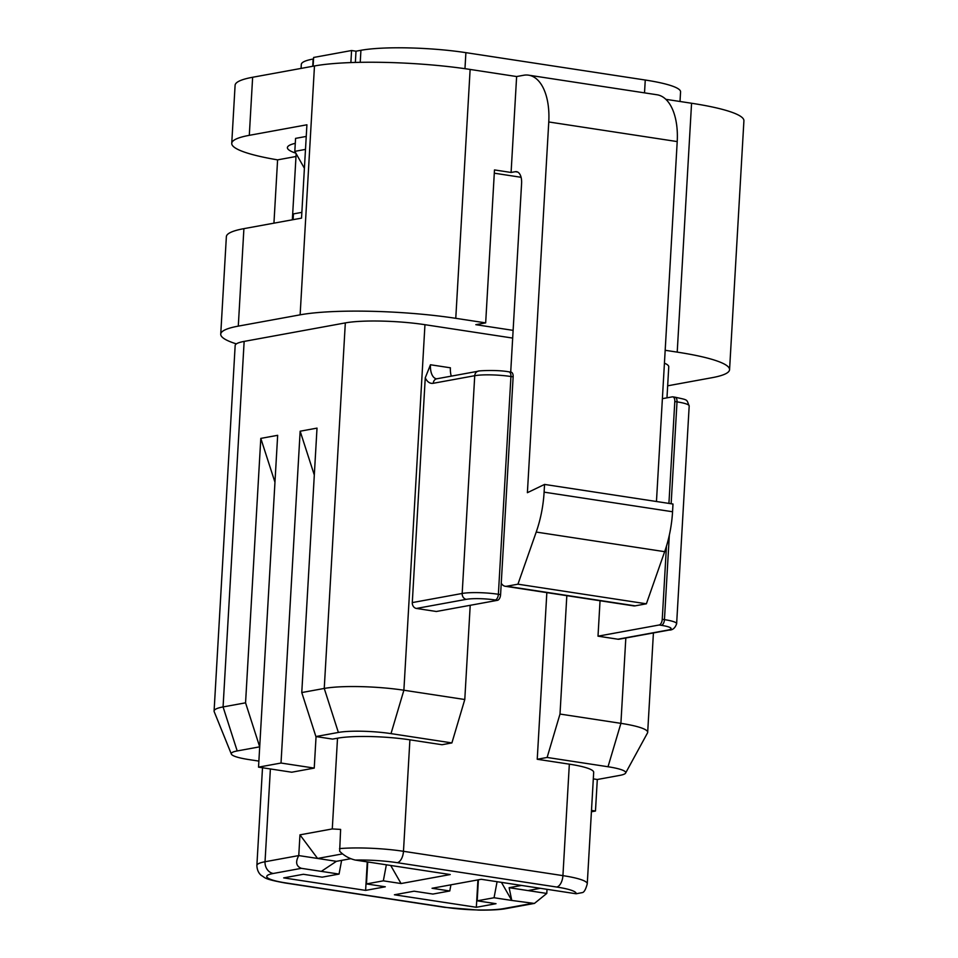 <?xml version="1.0" encoding="UTF-8"?>
<svg xmlns="http://www.w3.org/2000/svg" width="958" height="958" viewBox="0 0 958 958"><rect width="100%" height="100%" fill="white"/><g stroke="black" fill="none" stroke-linecap="round" stroke-linejoin="round"><path stroke-width="1.44" d="M501.25 583.206A15.759 8.239 -81.3 0 0 505.225 586.272A15.759 8.239 -81.3 0 0 506.698 586.248L517.943 584.188L536.217 532.061A78.807 41.17 -81.3 0 0 544.108 492.149L544.551 484.425L527.391 492.687L548.766 121.965A52.534 27.447 -81.3 0 0 528.588 75.167A52.534 27.447 -81.3 0 0 523.655 75.263L516.625 76.544L470.127 69.443A112.96 17.088 3.3 0 0 314.475 65.958L252.637 77.263A112.96 17.088 3.3 0 0 235.093 85.286L231.74 143.365A112.96 17.088 3.3 0 1 249.296 135.329L306.907 124.791L301.531 218.125L243.907 228.651A112.96 17.088 3.3 0 0 226.363 236.686L220.735 334.162A112.96 17.088 3.3 0 1 238.291 326.127L243.907 228.651M505.225 586.272L633.657 605.875A15.759 8.239 -81.3 0 0 635.142 605.851L646.387 603.803L517.943 584.188M646.387 603.803L664.66 551.676A78.807 41.17 -81.3 0 0 672.552 511.752L672.995 504.028L544.551 484.425M656.458 501.501L677.21 141.58A52.534 27.447 -81.3 0 0 657.032 94.77L528.588 75.167M513.117 330.366L475.827 324.678L485.67 322.882L455.769 318.319A112.96 17.088 -176.7 0 0 300.129 314.835L238.291 326.127M576.141 893.766A42.032 6.359 -176.7 0 0 556.694 887.036A10.502 5.485 -81.3 0 0 562.921 875.636A52.534 7.951 -176.7 0 1 587.266 883.791C585.817 889.204 584.224 892.138 582.5 892.569L576.141 893.766L481.239 879.288L432.046 888.27L449.769 890.976L432.908 894.065L414.084 891.191L394.409 894.784L476.342 907.286L477.922 879.887M450.931 884.821L449.769 890.976M350.736 858.715L336.402 861.326L317.589 858.452L299.962 834.849L298.764 855.578C295.256 862.056 296.13 866.307 301.399 868.331L273.293 873.468A10.502 8.814 -100.4 0 1 265.031 861.745L270.384 768.951M342.581 853.889L317.589 858.452L298.764 855.578L265.031 861.745A52.534 7.951 -176.7 0 0 256.876 865.481L262.504 767.753M510.638 372.183A5.257 2.742 98.7 0 1 511.129 372.171A5.257 2.742 98.7 0 1 513.141 376.853L510.937 376.518A5.257 2.742 -81.3 0 0 508.914 371.836C496.436 369.489 475.815 370.902 478.222 371.213L436.764 378.793A5.257 4.407 -100.4 0 0 433.279 383.284A21.016 10.981 98.7 0 1 425.256 377.799L430.465 364.759A15.759 8.239 98.7 0 0 436.525 378.805L436.764 378.793M430.465 364.759L450.404 367.8A15.759 8.239 -81.3 0 0 451.302 376.135M497.477 600.319L495.262 599.983A21.016 3.173 -176.7 0 0 466.306 599.337L416.419 608.45L436.345 611.491L497.477 600.319A5.257 2.742 98.7 0 0 500.591 594.619L513.141 376.853M416.419 608.45A5.257 4.407 -100.4 0 1 412.287 602.594L425.256 377.799M662.385 398.672L672.288 396.863A5.257 2.742 -81.3 0 1 672.779 396.851L674.995 397.187A5.257 2.742 98.7 0 1 677.019 401.869A26.273 3.976 3.3 0 1 689.185 405.952L676.635 623.718A26.273 3.976 3.3 0 0 664.457 619.634A5.257 2.742 98.7 0 1 661.343 625.335A21.016 3.173 3.3 0 1 667.822 630.089L617.934 639.214L598.008 636.172L600.043 600.75M668.923 503.405L674.803 401.534A5.257 2.742 -81.3 0 0 672.779 396.851M666.457 546.144L662.241 619.299L664.457 619.634L669.331 535.115M598.008 636.172L659.14 624.999A5.257 2.742 -81.3 0 0 662.241 619.299M667.822 630.089A5.257 4.407 -100.4 0 0 669.067 630.077L619.179 639.19A5.257 4.407 -100.4 0 1 617.934 639.214M593.313 778.89L597.301 779.501L595.469 811.031L591.493 810.432M591.421 811.773L595.469 811.031M597.301 779.501L619.79 775.393A38.188 5.772 -176.7 0 0 625.598 773.082A38.188 5.772 -176.7 0 0 608.019 766.747L547.126 757.455L537.234 759.263L546.838 592.631M625.598 773.082L647.5 732.942A57.791 8.742 -176.7 0 0 647.68 732.331A57.791 8.742 -176.7 0 0 620.904 723.35L559.999 714.057L566.825 595.684M666.972 397.833L668.756 366.794A57.791 8.742 -176.7 0 0 664.433 363.154M512.674 338.078L424.957 324.69A57.791 8.742 -176.7 0 0 345.323 322.906L244.146 341.407L223.07 706.932A57.791 8.742 -176.7 0 0 214.089 711.04A57.791 8.742 -176.7 0 0 214.197 711.674L231.345 754.066A38.188 5.772 -176.7 0 0 248.96 759.586L258.876 761.095M470.21 605.3L464.786 699.52L403.881 690.227A57.791 8.742 -176.7 0 0 324.247 688.443L301.77 692.55L317.014 428.118L300.153 431.208L281.017 763.035L258.528 767.142L291.747 772.22L314.236 768.1L281.017 763.035M391.008 733.624A38.188 5.772 -176.7 0 0 338.378 732.439L315.901 736.546L332.594 739.097L337.515 738.199A52.534 7.951 3.3 0 1 409.904 739.827L442.009 744.725L451.901 742.917L391.008 733.624L403.881 690.227L424.957 324.69M274.958 482.233L260.804 438.393L245.559 702.825L259.702 746.833L237.201 750.94A38.188 5.772 -176.7 0 0 231.345 754.066M214.089 711.04L235.165 345.515A57.791 8.742 -176.7 0 1 236.363 343.886A57.791 8.742 3.3 0 1 244.146 341.407M260.804 438.393L277.664 435.315L258.528 767.142M245.559 702.825L223.07 706.932L237.201 750.94M316.056 736.57L314.236 768.1M314.308 475.036L300.153 431.208M315.901 736.546L301.77 692.55M464.786 699.52L451.901 742.917M547.126 757.455L559.999 714.057M556.694 887.036L397.259 862.691A10.502 5.485 -81.3 0 0 403.474 851.303L562.921 875.636L569.339 764.161L537.234 759.263M569.339 764.161A52.534 7.951 3.3 0 1 593.685 772.328L587.266 883.791M540.336 888.305L527.954 890.569L509.129 887.695L521.511 885.432M547.018 889.323L546.779 893.443L527.954 890.569M397.259 862.691A42.032 6.359 -176.7 0 0 355.334 860.068C349.263 858.643 344.03 855.698 339.659 851.243L340.617 829.412L332.282 828.933L299.962 834.849M476.342 907.286L496.016 903.693L477.192 900.819L494.053 897.742L511.776 900.448L509.129 887.695M478.401 879.803L477.192 900.819M497.082 881.707L494.053 897.742M501.429 882.366L511.776 900.448L534.396 903.442L546.779 893.443M336.402 861.326L321.325 871.373L301.399 868.331M341.623 860.38L339.048 874.079L322.175 877.157L303.363 874.283L283.688 877.887L365.621 890.389L367.261 861.889M321.325 871.373L339.048 874.079M365.621 890.389L385.296 886.797L366.471 883.923L383.332 880.833L401.055 883.539L390.708 865.469M367.74 861.96L366.471 883.923M386.361 864.799L383.332 880.833M355.334 860.068L450.236 874.546L401.055 883.539M295.28 143.329A68.305 10.334 -176.7 0 0 287.4 147.628A68.305 10.334 -176.7 0 0 295.854 153.184M295.998 156.501L277.592 159.866A112.96 17.088 3.3 0 1 231.74 143.365M273.94 223.166L277.592 159.866M236.363 343.886A112.96 17.088 3.3 0 1 220.735 334.162M667.666 385.811L712.01 377.703A112.96 17.088 -176.7 0 0 729.565 369.668A112.96 17.088 -176.7 0 0 677.21 352.125L665.175 350.281M677.21 352.125L691.568 103.248A112.96 17.088 3.3 0 1 743.911 120.792L729.565 369.668M494.304 173.194L521.08 177.29M485.67 322.882L494.484 169.925L511.093 172.464L515.308 171.698A13.137 6.862 98.7 0 1 516.542 171.674A13.137 6.862 98.7 0 1 521.595 183.373L510.71 372.111M516.625 76.544L511.093 172.464M691.568 103.248L665.822 99.321M293.112 219.669L293.435 213.897L301.866 212.365M306.237 136.431L295.567 138.383L294.813 151.352L305.494 149.4M304.404 168.273L294.813 151.352M350.879 62.569L351.574 50.523L313.625 57.456L313.122 66.198M351.574 50.523L356.005 51.193L355.358 62.438M356.005 51.193L360.926 50.295A76.185 11.52 3.3 0 1 465.899 52.654L645.261 80.029A76.185 11.52 3.3 0 1 680.563 91.86L680.012 101.488M301.075 68.401L301.303 64.449A76.185 11.52 3.3 0 1 313.146 59.025L313.541 58.953M635.142 605.851L506.698 586.248M664.66 551.676L536.217 532.061M672.552 511.752L544.108 492.149M677.21 141.58L548.766 121.965M300.129 314.835L314.475 65.958M455.769 318.319L470.127 69.443M500.591 594.619L498.376 594.283L510.937 376.518A26.273 3.976 -176.7 0 0 474.737 375.704A5.257 4.407 -100.4 0 1 478.222 371.213M495.262 599.983A5.257 2.742 -81.3 0 0 498.376 594.283A26.273 3.976 -176.7 0 0 462.175 593.469L474.737 375.704L433.279 383.284M466.306 599.337A5.257 4.407 -100.4 0 1 462.175 593.469L412.287 602.594M671.139 503.74L677.019 401.869L674.803 401.534M674.504 397.199A5.257 2.742 98.7 0 1 674.995 397.187C688.874 400.252 686.251 399.079 689.185 405.952M659.14 624.999L661.343 625.335M608.019 766.747L620.904 723.35L625.825 637.98M338.378 732.439L324.247 688.443L345.323 322.906M332.282 828.933L337.515 738.199M339.515 848.608A52.534 7.951 -176.7 0 1 403.474 851.303L409.904 739.827M273.293 873.468A42.032 6.359 -176.7 0 0 286.238 882.989L445.674 907.322A42.032 6.359 -176.7 0 0 503.597 908.627L531.702 903.49M503.597 908.627A10.502 8.814 79.6 0 0 506.087 908.591L533.702 903.538M445.674 907.322A10.502 5.485 98.7 0 1 444.692 907.346L478.617 910.1C496.172 910.304 503.645 909.082 506.087 908.591M286.238 882.989A10.502 5.485 98.7 0 1 285.256 883.001L444.692 907.346M249.296 135.329L252.637 77.263M517.715 172.057L515.308 171.698M360.232 62.33L360.926 50.295M464.965 68.689L465.899 52.654M312.727 66.282L313.146 59.025M644.518 92.866L645.261 80.029M511.129 372.171L508.914 371.836M669.067 630.077C672.612 630.208 675.139 628.089 676.635 623.718M653.416 632.939L647.68 732.331M256.876 865.481C257.127 872.918 261.618 875.66 261.606 875.636C265.39 877.612 262.899 878.953 285.256 883.001M292.346 219.801L296.154 153.723"/></g></svg>

